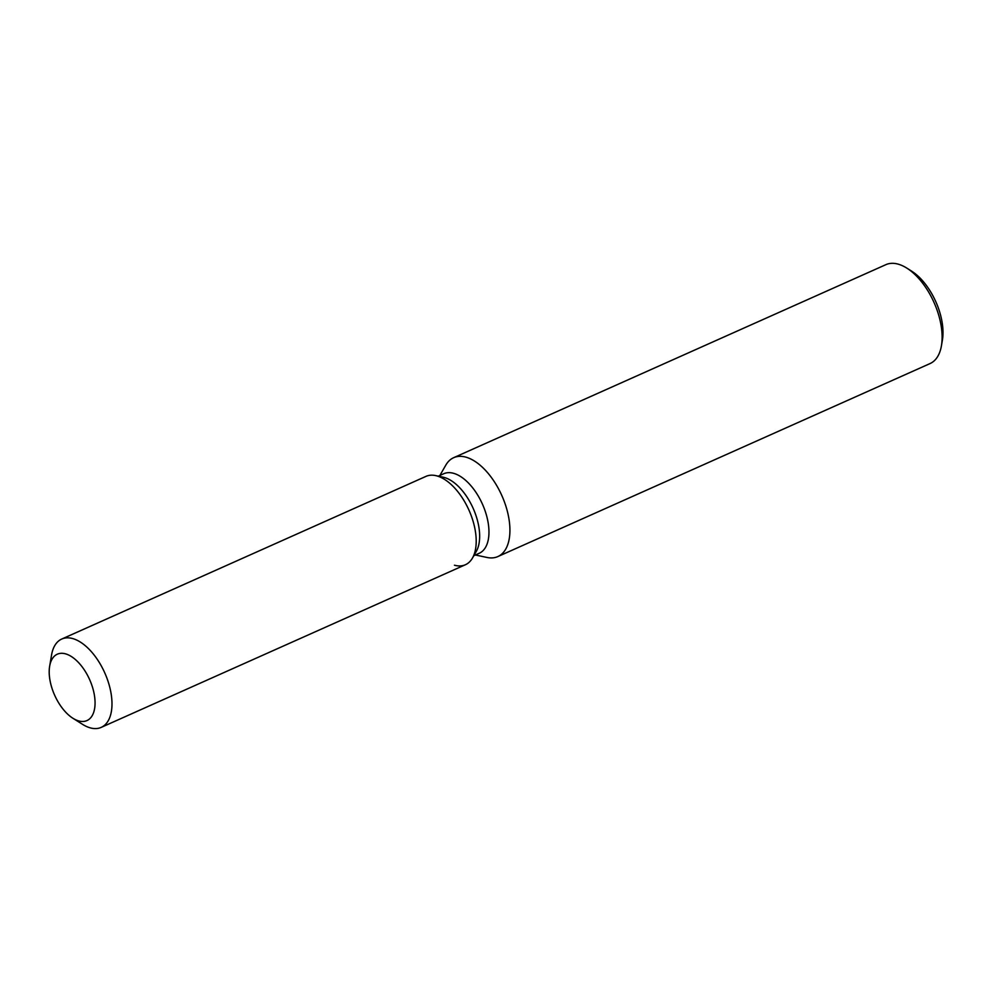 <?xml version="1.0" encoding="UTF-8"?>
<svg xmlns="http://www.w3.org/2000/svg" width="992" height="992" viewBox="0 0 992 992"><rect width="100%" height="100%" fill="white"/><g stroke="black" fill="none" stroke-linecap="round" stroke-linejoin="round"><path stroke-width="1.49" d="M78.715 720.924A36.344 19.146 -114.1 0 0 86.949 720.576A36.344 19.146 -114.1 0 0 92.281 686.526A36.344 19.146 -114.1 0 0 65.546 653.852A36.344 19.146 -114.1 0 0 57.313 654.199A36.344 19.146 -114.1 0 0 51.981 688.25A36.344 19.146 -114.1 0 0 78.715 720.924A36.344 19.146 -114.1 0 0 86.949 720.576A36.344 19.146 -114.1 0 0 92.281 686.526A36.344 19.146 -114.1 0 0 65.546 653.852A36.344 19.146 -114.1 0 0 57.313 654.199A36.344 19.146 -114.1 0 0 49.662 666.19A36.344 19.146 -114.1 0 0 72.912 718.27A36.344 19.146 -114.1 0 0 78.715 720.924M454.448 565.204A48.372 25.494 -114.1 0 0 472.44 558.087L476.272 551.428A43.536 22.94 -114.1 0 0 473.544 509.218A43.536 22.94 -114.1 0 0 444.304 477.474A43.536 22.94 -114.1 0 0 443.114 477.189L435.6 475.59A48.372 25.494 -114.1 0 0 425.965 476.383L61.74 639.046A48.372 25.494 -114.1 0 0 51.559 655.005L49.662 666.19M476.272 551.428L472.44 558.087A48.372 25.494 -114.1 0 0 469.414 511.178A48.372 25.494 -114.1 0 0 436.926 475.924A48.372 25.494 -114.1 0 0 435.6 475.59A48.372 25.494 -114.1 0 1 436.926 475.924A48.372 25.494 -114.1 0 1 469.414 511.178A48.372 25.494 -114.1 0 1 472.44 558.087A48.372 25.494 -114.1 0 1 465.422 564.733L101.196 727.384A48.372 25.494 -114.1 0 0 108.289 682.074A48.372 25.494 -114.1 0 0 72.714 638.575A48.372 25.494 -114.1 0 0 61.74 639.046M473.829 555.681L479.248 553.263A43.536 22.94 -114.1 0 0 485.634 512.48A43.536 22.94 -114.1 0 0 453.617 473.32A43.536 22.94 -114.1 0 0 443.734 473.742L438.315 476.172M475.366 554.987L487.047 557.467A54.151 28.532 -114.1 0 0 497.848 556.574A54.151 28.532 -114.1 0 0 505.784 505.858A54.151 28.532 -114.1 0 0 465.955 457.163A54.151 28.532 -114.1 0 0 453.679 457.684A54.151 28.532 -114.1 0 0 445.817 465.124L439.865 475.478M497.848 556.574L930.05 363.568A54.151 28.532 -114.1 0 0 941.445 345.7A54.151 28.532 -114.1 0 0 906.8 268.1A54.151 28.532 -114.1 0 0 898.169 264.145A54.151 28.532 -114.1 0 0 885.881 264.666L453.679 457.684M941.445 345.7L942.4 340.095A48.137 25.37 -114.1 0 0 911.598 271.126L906.8 268.1M72.912 718.27L82.51 724.321A48.372 25.494 -114.1 0 0 90.222 727.855A48.372 25.494 -114.1 0 0 101.196 727.384M443.114 477.189L435.6 475.59"/></g></svg>
